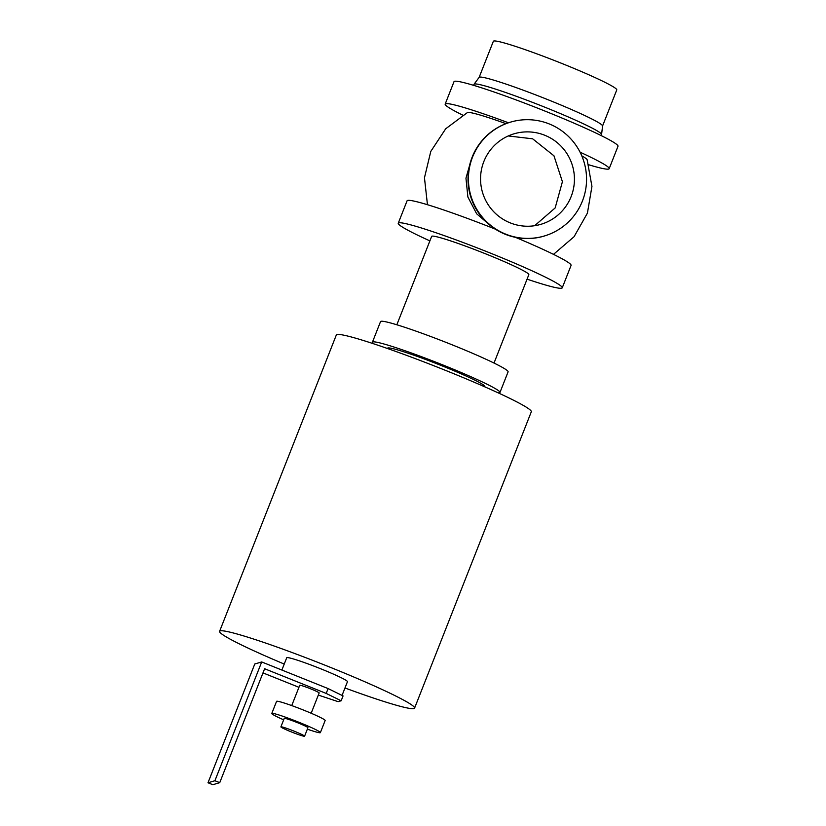 <?xml version="1.0" encoding="UTF-8"?>
<svg xmlns="http://www.w3.org/2000/svg" width="826" height="826" viewBox="0 0 826 826"><rect width="100%" height="100%" fill="white"/><g stroke="black" fill="none" stroke-linecap="round" stroke-linejoin="round"><path stroke-width="1.24" d="M429.881 240.882A88.134 5.999 21.5 0 1 398.246 223.226A88.134 5.999 21.5 0 1 398.751 222.865A88.134 5.999 21.5 0 1 486.018 251.362A88.134 5.999 21.5 0 1 562.248 287.83A88.134 5.999 21.5 0 1 527.071 279.157M494.02 363.058L528.836 274.666A52.224 3.552 -158.5 0 0 481.548 252.219A52.224 3.552 -158.5 0 0 431.657 236.391L396.831 324.783M398.246 223.226L407.084 200.801A88.134 5.999 21.5 0 1 407.579 200.439A88.134 5.999 21.5 0 1 495.321 229.132M515.507 237.361A88.134 5.999 21.5 0 1 571.076 265.404L562.248 287.83M462.746 115.134A88.134 5.999 21.5 0 1 445.173 104.086L454.011 81.671A88.134 5.999 21.5 0 1 454.517 81.299A88.134 5.999 21.5 0 1 541.784 109.806A88.134 5.999 21.5 0 1 618.003 146.264L609.175 168.69A88.134 5.999 21.5 0 1 588.793 164.787M445.173 104.086A88.134 5.999 21.5 0 1 445.679 103.725A88.134 5.999 21.5 0 1 508.434 122.775M580.079 152.191A88.134 5.999 21.5 0 1 609.175 168.69M505.946 123.663A64.449 4.388 -158.5 0 0 467.578 112.501A64.449 4.388 -158.5 0 0 467.413 112.563L445.699 128.784L430.79 151.416L424.461 177.776L427.455 204.714M553.503 254.367L574.07 236.711L587.42 213.118L591.943 186.387L587.131 159.717A64.449 4.388 -158.5 0 0 581.772 155.835M284.237 664.063A104.778 7.124 21.5 0 1 219.602 631.322L336.327 334.995A104.778 7.124 21.5 0 1 336.925 334.561A104.778 7.124 21.5 0 1 440.681 368.448A104.778 7.124 21.5 0 1 531.304 411.792L414.58 708.119A104.778 7.124 21.5 0 1 344.979 687.986M219.602 631.322A104.778 7.124 21.5 0 1 220.201 630.888A104.778 7.124 21.5 0 1 323.947 664.775A104.778 7.124 21.5 0 1 414.58 708.119M498.037 392.794A68.548 4.667 -158.5 0 0 499.585 392.742A68.548 4.667 -158.5 0 0 499.978 392.453L508.093 371.855A68.548 4.667 -158.5 0 0 446.03 342.387A68.548 4.667 -158.5 0 0 380.538 321.603L372.423 342.212A68.548 4.667 -158.5 0 0 373.62 343.781M499.978 392.453A68.548 4.667 -158.5 0 0 437.914 362.996A68.548 4.667 -158.5 0 0 372.423 342.212M484.676 386.785L484.8 386.475A52.224 3.552 -158.5 0 0 437.501 364.029A52.224 3.552 -158.5 0 0 387.611 348.19L387.487 348.5M544.22 236.06L543.828 236.174A59.41 59.049 -106.4 0 1 470.438 195.814A59.41 59.049 -106.4 0 1 510.354 122.176L510.757 122.062A59.41 59.049 -106.4 0 1 586.501 181.906A59.41 59.049 -106.4 0 1 470.841 195.7A59.41 59.049 -106.4 0 1 510.757 122.062M544.747 135.247A47.196 46.906 -106.4 0 1 540.782 224.352A47.196 46.906 -106.4 0 1 482.477 192.282A47.196 46.906 -106.4 0 1 544.747 135.247M534.649 225.715L555.165 207.935L562.413 181.72L553.967 155.815L532.636 138.809L508.279 135.96M490.995 226.056L476.633 213.779L467.888 197.022L465.957 178.199L471.119 160.027M601.163 135.588L601.576 134.545A68.548 4.667 -158.5 0 0 601.596 134.462L602.557 125.965A66.328 4.512 -158.5 0 0 547.855 99.667A66.328 4.512 -158.5 0 0 479.152 77.355L474.062 84.221A68.548 4.667 -158.5 0 0 474.021 84.304L473.608 85.336M602.557 126.006L616.764 89.92A66.328 4.512 -158.5 0 0 562.083 63.55A66.328 4.512 -158.5 0 0 493.349 41.3L479.132 77.386M601.596 134.462A68.548 4.667 -158.5 0 0 545.057 107.287A68.548 4.667 -158.5 0 0 474.062 84.221M326.187 693.427L341.159 700.768L343.069 695.915L328.098 688.574L326.187 693.427L264.619 668.74L219.737 782.666L214.905 780.735L261.697 661.956L328.098 688.574M341.159 700.768L338.113 701.656L318.33 695.079M262.978 672.891L298.94 687.304M311.175 713.241L319.166 692.942A10.449 0.712 -158.5 0 0 310.132 688.626A10.449 0.712 -158.5 0 0 299.797 685.239A10.449 0.712 -158.5 0 0 299.735 685.291L291.733 705.59M214.905 780.735L207.997 782.769L254.78 663.99L261.697 661.956M207.997 782.769L212.819 784.7L219.737 782.666M280.974 726.818A12.731 0.867 21.5 0 1 293.571 730.927A12.731 0.867 21.5 0 1 304.587 736.203A12.731 0.867 21.5 0 1 292.425 732.342A12.731 0.867 21.5 0 1 280.902 726.87A12.731 0.867 21.5 0 1 280.974 726.818M280.902 726.87L284.237 718.383A12.731 0.867 21.5 0 1 284.309 718.331A12.731 0.867 21.5 0 1 296.916 722.451A12.731 0.867 21.5 0 1 307.922 727.716L304.587 736.203M283.669 719.828A26.112 1.776 21.5 0 1 271.785 713.478A26.112 1.776 21.5 0 1 271.94 713.375A26.112 1.776 21.5 0 1 297.794 721.821A26.112 1.776 21.5 0 1 320.374 732.621A26.112 1.776 21.5 0 1 307.355 729.162M271.785 713.478L276.565 701.357A26.112 1.776 21.5 0 1 276.71 701.253A26.112 1.776 21.5 0 1 302.564 709.699A26.112 1.776 21.5 0 1 325.155 720.499L320.374 732.621M281.883 670.051L286.715 657.764A32.637 2.22 21.5 0 1 286.911 657.63A32.637 2.22 21.5 0 1 319.228 668.182A32.637 2.22 21.5 0 1 347.457 681.687L342.047 695.42"/></g></svg>

